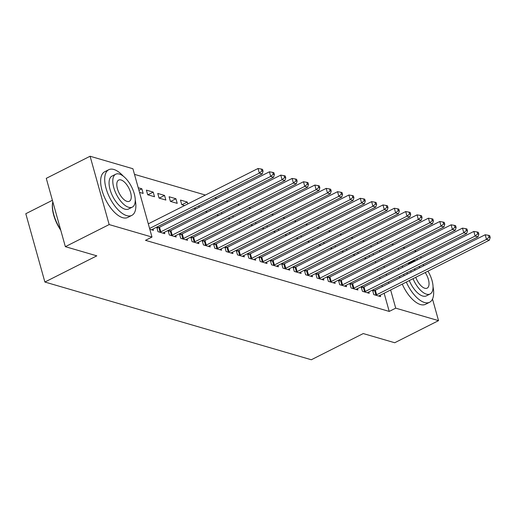 <?xml version="1.0" encoding="UTF-8"?>
<svg xmlns="http://www.w3.org/2000/svg" width="516" height="516" viewBox="0 0 516 516"><rect width="100%" height="100%" fill="white"/><g stroke="black" fill="none" stroke-linecap="round" stroke-linejoin="round"><path stroke-width="0.77" d="M364.406 241.43L362.503 240.875M353.047 238.115L351.151 237.56M341.695 234.799L339.792 234.245M330.337 231.49L328.434 230.936M318.978 228.175L317.076 227.62M307.62 224.866L305.717 224.312M296.261 221.551L294.359 220.996M284.903 218.236L283.007 217.681M273.551 214.927L271.648 214.372M262.192 211.612L260.29 211.057M250.834 208.303L248.931 207.742M239.476 204.987L237.573 204.433M228.117 201.672L226.214 201.117M216.765 198.363L214.862 197.809M205.407 195.048L134.483 174.363M380.357 240.914L382.253 241.469M391.708 244.223L393.611 244.778M403.067 247.538L404.97 248.093M414.425 250.853L416.328 251.408M52.4 200.292L25.8 213.714L44.879 282.033L311.322 359.755L363.251 333.562L394.714 342.74L438.529 320.642L395.714 308.155L390.638 289.973M44.879 282.033L96.808 255.846L65.351 246.667L46.272 178.343L90.094 156.245L132.909 168.732L151.988 237.057L109.166 224.57L90.094 156.245M357.794 252.292L358.162 253.62M353.086 254.665L354.989 255.22M361.155 286.754L362.432 291.314L369.243 293.301L368.856 291.914M361.226 286.722L362.98 287.231M335.077 245.668L335.452 246.99M330.369 248.041L332.272 248.596M338.444 280.13L339.715 284.69L346.526 286.677L346.139 285.29M338.509 280.098L340.263 280.607M312.361 239.037L312.735 240.366M307.659 241.411L309.561 241.965M315.728 273.506L316.998 278.06L323.816 280.053L323.429 278.666M315.798 273.474L317.546 273.983M289.65 232.413L290.018 233.742M284.942 234.786L286.844 235.341M293.011 266.882L294.288 271.435L301.099 273.422L300.712 272.035M293.082 266.843L294.836 267.359M266.933 225.789L267.307 227.117M262.231 228.162L264.127 228.717M270.3 260.251L271.571 264.811L278.382 266.798L277.995 265.411M270.365 260.219L272.119 260.728M244.223 219.165L244.59 220.487M239.514 221.538L241.417 222.093M247.583 253.627L248.854 258.187L255.672 260.174L255.285 258.787M247.654 253.595L249.402 254.104M221.506 212.534L221.874 213.863M216.797 214.908L218.7 215.462M224.866 247.003L226.143 251.556L232.955 253.55L232.568 252.163M224.937 246.97L226.692 247.48M198.789 205.91L199.163 207.239M194.087 208.283L195.983 208.838M202.156 240.379L203.427 244.932L210.238 246.919L209.851 245.532M202.22 240.34L203.975 240.856M169.113 196.757L170.403 201.375L177.214 203.362L175.924 198.744L169.113 196.757M179.439 233.748L180.71 238.308L187.527 240.295L187.14 238.908M179.51 233.716L181.264 234.225M146.396 190.133L147.686 194.751L154.503 196.738L153.213 192.12L146.396 190.133M156.722 227.124L157.999 231.684L164.81 233.671L164.423 232.284M156.793 227.092L158.547 227.601M151.988 237.057L145.493 240.333L389.225 311.425L384.143 293.243M382.304 286.644L381.93 285.322M380.092 278.724L379.718 277.395M377.88 270.797L377.506 269.468M375.667 262.87L375.293 261.548M373.455 254.949L373.081 253.62M371.243 247.022L370.869 245.693M149.821 229.298L153.452 230.355L153.065 228.969M138.217 187.747L141.855 188.811L143.145 193.423L139.507 192.365M168.081 230.439L169.358 234.993L176.169 236.979L175.782 235.593M168.151 230.4L169.906 230.916M157.754 193.448L159.044 198.06L165.855 200.053L164.565 195.435L157.754 193.448M190.797 237.063L192.068 241.623L198.886 243.61L198.499 242.223M190.868 237.031L192.616 237.541M181.955 204.749L187.282 202.059L180.471 200.073L181.755 204.691L184.631 205.523M187.282 202.059L187.805 203.923M213.514 243.687L214.785 248.248L221.596 250.234L221.209 248.847M213.579 243.655L215.333 244.165M210.147 209.225L210.522 210.547M205.439 211.599L207.342 212.153M236.225 250.318L237.495 254.872L244.313 256.858L243.926 255.472M236.296 250.279L238.05 250.789M232.864 215.849L233.232 217.178M228.156 218.223L230.059 218.778M258.942 256.942L260.212 261.496L267.03 263.483L266.643 262.096M259.013 256.904L260.761 257.42M255.575 222.473L255.949 223.802M250.873 224.847L252.775 225.402M281.659 263.566L282.929 268.127L289.74 270.113L289.353 268.726M281.723 263.534L283.478 264.044M278.292 229.098L278.659 230.426M273.583 231.471L275.486 232.026M304.369 270.19L305.64 274.751L312.457 276.737L312.07 275.351M304.44 270.158L306.194 270.668M301.009 235.728L301.376 237.05M296.3 238.102L298.203 238.656M327.086 276.821L328.357 281.375L335.174 283.361L334.787 281.975M327.157 276.782L328.905 277.292M323.719 242.352L324.093 243.681M319.017 244.726L320.913 245.281M349.796 283.445L351.073 287.999L357.885 289.986L357.498 288.599M349.867 283.407L351.622 283.923M346.436 248.976L346.804 250.305M341.727 251.35L343.63 251.905M372.513 290.069L373.784 294.623L380.602 296.616L380.215 295.229M372.584 290.037L374.339 290.547M369.153 255.601L369.52 256.929M364.444 257.974L366.347 258.529M388.793 283.374L388.425 282.046M386.581 275.447L386.213 274.119M384.368 267.52L384.001 266.198M382.156 259.6L381.788 258.271M379.944 251.673L379.576 250.344M377.731 243.752L377.364 242.423M420.688 256.736L421.056 258.058M432.505 299.054L438.529 320.642M65.351 246.667L109.166 224.57M389.225 311.425L395.714 308.155M138.927 190.281L141.855 188.811M147.886 194.809L153.213 192.12M159.244 198.118L164.565 195.435M170.596 201.434L175.924 198.744M149.588 228.465L259.342 173.112L262.18 173.944L152.31 229.349A2.045 0.716 164.4 0 0 151.788 229.678L151.614 229.82M148.298 223.847L258.052 168.493L259.342 173.112L261.915 170.912L263.057 171.241L262.541 169.396L261.406 169.067L261.915 170.912M261.406 169.067L258.052 168.493M262.18 173.944L263.057 171.241M159.837 232.219L160.141 232.116A2.045 0.716 164.4 0 0 160.831 231.839L270.7 176.427L273.538 177.252L163.669 232.664A2.045 0.716 164.4 0 0 163.146 232.993L162.972 233.135M156.999 228.111L158.851 227.498A2.045 0.716 164.4 0 0 159.541 227.221L269.41 171.809L270.7 176.427L273.274 174.227L274.409 174.556L273.893 172.712L272.758 172.376L273.274 174.227M272.758 172.376L269.41 171.809M273.538 177.252L274.409 174.556M171.196 235.528L171.499 235.431A2.045 0.716 164.4 0 0 172.189 235.148L282.059 179.736L284.897 180.568L175.027 235.98A2.045 0.716 164.4 0 0 174.505 236.309L174.331 236.444M168.358 231.426L170.209 230.813A2.045 0.716 164.4 0 0 170.899 230.529L280.769 175.124L282.059 179.736L284.632 177.536L285.767 177.872L285.251 176.02L284.116 175.692L284.632 177.536M284.116 175.692L280.769 175.124M284.897 180.568L285.767 177.872M123.305 176.188A25.587 11.765 63.2 0 0 113.843 169.474A25.587 11.765 63.2 0 0 108.766 169.712A25.587 11.765 63.2 0 0 107.676 193.145A25.587 11.765 63.2 0 0 126.73 215.636A25.587 11.765 63.2 0 0 131.806 215.398A25.587 11.765 63.2 0 0 135.237 199.86M108.766 169.712L104.709 171.757A25.587 11.765 63.2 0 0 103.619 195.19A25.587 11.765 63.2 0 0 122.673 217.688A25.587 11.765 63.2 0 0 127.749 217.449L131.806 215.398M132.315 207.122L128.581 209.006A18.421 8.469 -116.8 0 1 124.924 209.174A18.421 8.469 -116.8 0 1 111.211 192.984A18.421 8.469 -116.8 0 1 111.991 176.111L115.726 174.227A18.421 8.469 63.2 0 0 114.939 191.101A18.421 8.469 63.2 0 0 128.658 207.29A18.421 8.469 63.2 0 0 132.315 207.122A18.421 8.469 63.2 0 0 133.096 190.249A18.421 8.469 63.2 0 0 119.377 174.053A18.421 8.469 63.2 0 0 115.726 174.227M121.028 179.961A11.874 5.457 63.2 0 0 118.674 180.071A11.874 5.457 63.2 0 0 118.17 190.946A11.874 5.457 63.2 0 0 127.007 201.382A11.874 5.457 63.2 0 0 129.368 201.272A11.874 5.457 63.2 0 0 129.871 190.398A11.874 5.457 63.2 0 0 121.028 179.961M52.806 201.737A25.587 11.765 63.2 0 0 52.735 202.111A25.587 11.765 63.2 0 0 60.546 229.459M60.765 230.239A24.974 11.481 -116.8 0 1 52.613 202.762L52.735 202.111M406.318 282.065A25.587 11.765 63.2 0 0 424.52 302.505A25.587 11.765 63.2 0 0 429.596 302.266A25.587 11.765 63.2 0 0 433.027 286.722M417.67 259.774A25.587 11.765 63.2 0 0 416.483 258.851M402.261 284.11A25.587 11.765 63.2 0 0 420.463 304.55A25.587 11.765 63.2 0 0 425.539 304.311L429.596 302.266M413.019 278.685A18.421 8.469 63.2 0 0 426.448 294.159A18.421 8.469 63.2 0 0 430.105 293.985L426.371 295.868A18.421 8.469 -116.8 0 1 422.714 296.042A18.421 8.469 -116.8 0 1 409.285 280.562M430.105 293.985A18.421 8.469 63.2 0 0 427.951 271.152M423.9 265.669A18.421 8.469 63.2 0 0 422.914 264.65M420.295 267.488A11.874 5.457 63.2 0 0 418.818 266.824A11.874 5.457 63.2 0 0 418.676 266.791M415.025 268.63A11.874 5.457 63.2 0 0 414.625 270.345M415.761 277.298A11.874 5.457 63.2 0 0 424.797 288.25A11.874 5.457 63.2 0 0 427.151 288.134A11.874 5.457 63.2 0 0 425.21 272.532M415.883 260.67A18.421 8.469 63.2 0 0 413.51 261.09A18.421 8.469 63.2 0 0 411.768 262.747M410.788 270.771A18.421 8.469 63.2 0 0 411.02 272.164M407.285 274.048A18.421 8.469 -116.8 0 1 407.053 272.648M408.033 264.631A18.421 8.469 -116.8 0 1 409.781 262.973L413.51 261.09M398.429 267.959A25.587 11.765 63.2 0 0 398.462 269.455M399.577 276.421A25.587 11.765 63.2 0 0 399.945 277.75M402.486 265.914A25.587 11.765 63.2 0 0 402.519 267.411M403.635 274.377A25.587 11.765 63.2 0 0 404.002 275.705M182.548 238.844L182.858 238.74A2.045 0.716 164.4 0 0 183.541 238.463L293.417 183.051L296.255 183.877L186.386 239.289A2.045 0.716 164.4 0 0 185.857 239.618L185.689 239.759M179.716 234.735L181.567 234.129A2.045 0.716 164.4 0 0 182.258 233.845L292.127 178.433L293.417 183.051L295.99 180.852L297.126 181.18L296.61 179.336L295.475 179.007L295.99 180.852M295.475 179.007L292.127 178.433M296.255 183.877L297.126 181.18M193.906 242.159L194.216 242.056A2.045 0.716 164.4 0 0 194.9 241.772L304.775 186.366L307.613 187.192L197.738 242.604A2.045 0.716 164.4 0 0 197.215 242.933L197.048 243.075M191.075 238.05L192.926 237.437A2.045 0.716 164.4 0 0 193.61 237.16L303.485 181.748L304.775 186.366L307.349 184.16L308.484 184.496L307.968 182.645L306.833 182.316L307.349 184.16M306.833 182.316L303.485 181.748M307.613 187.192L308.484 184.496M205.265 245.468L205.568 245.371A2.045 0.716 164.4 0 0 206.258 245.087L316.127 189.675L318.972 190.507L209.096 245.913A2.045 0.716 164.4 0 0 208.574 246.248L208.4 246.384M202.427 241.365L204.278 240.753A2.045 0.716 164.4 0 0 204.968 240.469L314.844 185.057L316.127 189.675L318.707 187.476L319.843 187.805L319.327 185.96L318.191 185.631L318.707 187.476M318.191 185.631L314.844 185.057M318.972 190.507L319.843 187.805M216.623 248.783L216.926 248.68A2.045 0.716 164.4 0 0 217.617 248.402L327.486 192.99L330.324 193.816L220.455 249.228A2.045 0.716 164.4 0 0 219.932 249.557L219.758 249.699M213.785 244.674L215.636 244.068A2.045 0.716 164.4 0 0 216.327 243.784L326.196 188.372L327.486 192.99L330.059 190.791L331.195 191.12L330.685 189.275L329.543 188.94L330.059 190.791M329.543 188.94L326.196 188.372M330.324 193.816L331.195 191.12M227.982 252.098L228.285 251.995A2.045 0.716 164.4 0 0 228.975 251.711L338.844 196.299L341.682 197.131L231.813 252.543A2.045 0.716 164.4 0 0 231.291 252.872L231.116 253.008M225.144 247.99L226.995 247.377A2.045 0.716 164.4 0 0 227.685 247.1L337.554 191.688L338.844 196.299L341.418 194.1L342.553 194.435L342.037 192.584L340.902 192.255L341.418 194.1M340.902 192.255L337.554 191.688M341.682 197.131L342.553 194.435M239.334 255.407L239.643 255.31A2.045 0.716 164.4 0 0 240.327 255.027L350.203 199.615L353.041 200.44L243.171 255.852A2.045 0.716 164.4 0 0 242.643 256.181L242.475 256.323M236.502 251.298L238.353 250.692A2.045 0.716 164.4 0 0 239.043 250.408L348.913 194.996L350.203 199.615L352.776 197.415L353.912 197.744L353.395 195.899L352.26 195.57L352.776 197.415M352.26 195.57L348.913 194.996M353.041 200.44L353.912 197.744M250.692 258.722L251.002 258.619A2.045 0.716 164.4 0 0 251.685 258.342L361.561 202.93L364.399 203.755L254.523 259.167A2.045 0.716 164.4 0 0 254.001 259.496L253.833 259.638M247.861 254.614L249.712 254.001A2.045 0.716 164.4 0 0 250.395 253.724L360.271 198.312L361.561 202.93L364.135 200.73L365.27 201.059L364.754 199.215L363.619 198.879L364.135 200.73M363.619 198.879L360.271 198.312M364.399 203.755L365.27 201.059M262.051 262.031L262.354 261.935A2.045 0.716 164.4 0 0 263.044 261.651L372.913 206.239L375.758 207.071L265.882 262.483A2.045 0.716 164.4 0 0 265.359 262.812L265.192 262.947M259.219 257.929L261.07 257.316A2.045 0.716 164.4 0 0 261.754 257.033L371.63 201.627L372.913 206.239L375.493 204.039L376.628 204.375L376.112 202.524L374.977 202.195L375.493 204.039M374.977 202.195L371.63 201.627M375.758 207.071L376.628 204.375M273.409 265.347L273.712 265.243A2.045 0.716 164.4 0 0 274.402 264.966L384.272 209.554L387.116 210.38L277.24 265.792A2.045 0.716 164.4 0 0 276.718 266.121L276.544 266.262M270.571 261.238L272.422 260.632A2.045 0.716 164.4 0 0 273.112 260.348L382.982 204.936L384.272 209.554L386.852 207.355L387.987 207.684L387.471 205.839L386.336 205.503L386.852 207.355M386.336 205.503L382.982 204.936M387.116 210.38L387.987 207.684M284.767 268.662L285.071 268.559A2.045 0.716 164.4 0 0 285.761 268.275L395.63 212.869L398.468 213.695L288.599 269.107A2.045 0.716 164.4 0 0 288.076 269.436L287.902 269.578M281.93 264.553L283.781 263.94A2.045 0.716 164.4 0 0 284.471 263.663L394.34 208.251L395.63 212.869L398.204 210.663L399.339 210.999L398.823 209.148L397.688 208.819L398.204 210.663M397.688 208.819L394.34 208.251M398.468 213.695L399.339 210.999M296.126 271.971L296.429 271.874A2.045 0.716 164.4 0 0 297.119 271.59L406.989 216.178L409.827 217.01L299.957 272.416A2.045 0.716 164.4 0 0 299.435 272.751L299.261 272.887M293.288 267.869L295.139 267.256A2.045 0.716 164.4 0 0 295.829 266.972L405.699 211.56L406.989 216.178L409.562 213.979L410.697 214.308L410.181 212.463L409.046 212.134L409.562 213.979M409.046 212.134L405.699 211.56M409.827 217.01L410.697 214.308M307.478 275.286L307.788 275.183A2.045 0.716 164.4 0 0 308.471 274.905L418.347 219.494L421.185 220.319L311.316 275.731A2.045 0.716 164.4 0 0 310.787 276.06L310.619 276.202M304.646 271.177L306.498 270.571A2.045 0.716 164.4 0 0 307.188 270.287L417.057 214.875L418.347 219.494L420.921 217.294L422.056 217.623L421.54 215.778L420.405 215.443L420.921 217.294M420.405 215.443L417.057 214.875M421.185 220.319L422.056 217.623M318.836 278.601L319.146 278.498A2.045 0.716 164.4 0 0 319.83 278.214L429.705 222.802L432.543 223.634L322.668 279.046A2.045 0.716 164.4 0 0 322.145 279.375L321.978 279.511M316.005 274.493L317.856 273.88A2.045 0.716 164.4 0 0 318.54 273.603L428.415 218.191L429.705 222.802L432.279 220.603L433.414 220.938L432.898 219.087L431.763 218.758L432.279 220.603M431.763 218.758L428.415 218.191M432.543 223.634L433.414 220.938M330.195 281.91L330.498 281.813A2.045 0.716 164.4 0 0 331.188 281.53L441.057 226.118L443.902 226.943L334.026 282.355A2.045 0.716 164.4 0 0 333.504 282.684L333.336 282.826M327.357 277.801L329.214 277.195A2.045 0.716 164.4 0 0 329.898 276.911L439.774 221.499L441.057 226.118L443.637 223.918L444.773 224.247L444.257 222.402L443.121 222.074L443.637 223.918M443.121 222.074L439.774 221.499M443.902 226.943L444.773 224.247M341.553 285.225L341.856 285.122A2.045 0.716 164.4 0 0 342.547 284.845L452.416 229.433L455.254 230.259L345.385 285.671A2.045 0.716 164.4 0 0 344.862 285.999L344.688 286.141M338.715 281.117L340.566 280.504A2.045 0.716 164.4 0 0 341.257 280.227L451.126 224.815L452.416 229.433L454.989 227.234L456.131 227.562L455.615 225.718L454.48 225.382L454.989 227.234M454.48 225.382L451.126 224.815M455.254 230.259L456.131 227.562M352.912 288.534L353.215 288.438A2.045 0.716 164.4 0 0 353.905 288.154L463.774 232.742L466.612 233.574L356.743 288.986A2.045 0.716 164.4 0 0 356.221 289.315L356.046 289.45M350.074 284.432L351.925 283.819A2.045 0.716 164.4 0 0 352.615 283.536L462.484 228.13L463.774 232.742L466.348 230.542L467.483 230.878L466.967 229.027L465.832 228.698L466.348 230.542M465.832 228.698L462.484 228.13M466.612 233.574L467.483 230.878M364.27 291.85L364.573 291.746A2.045 0.716 164.4 0 0 365.263 291.469L475.133 236.057L477.971 236.883L368.102 292.295A2.045 0.716 164.4 0 0 367.579 292.624L367.405 292.765M361.432 287.741L363.283 287.135A2.045 0.716 164.4 0 0 363.974 286.851L473.843 231.439L475.133 236.057L477.706 233.858L478.842 234.187L478.326 232.342L477.19 232.006L477.706 233.858M477.19 232.006L473.843 231.439M477.971 236.883L478.842 234.187M375.622 295.165L375.932 295.062A2.045 0.716 164.4 0 0 376.615 294.778L486.491 239.372L489.329 240.198L379.46 295.61A2.045 0.716 164.4 0 0 378.931 295.939L378.763 296.081M372.791 291.056L374.642 290.444A2.045 0.716 164.4 0 0 375.332 290.166L485.201 234.754L486.491 239.372L489.065 237.166L490.2 237.502L489.684 235.651L488.549 235.322L489.065 237.166M488.549 235.322L485.201 234.754M489.329 240.198L490.2 237.502M160.141 232.116L158.851 227.498M160.831 231.839L159.541 227.221M171.499 235.431L170.209 230.813M172.189 235.148L170.899 230.529M182.858 238.74L181.567 234.129M183.541 238.463L182.258 233.845M194.216 242.056L192.926 237.437M194.9 241.772L193.61 237.16M205.568 245.371L204.278 240.753M206.258 245.087L204.968 240.469M216.926 248.68L215.636 244.068M217.617 248.402L216.327 243.784M228.285 251.995L226.995 247.377M228.975 251.711L227.685 247.1M239.643 255.31L238.353 250.692M240.327 255.027L239.043 250.408M251.002 258.619L249.712 254.001M251.685 258.342L250.395 253.724M262.354 261.935L261.07 257.316M263.044 261.651L261.754 257.033M273.712 265.243L272.422 260.632M274.402 264.966L273.112 260.348M285.071 268.559L283.781 263.94M285.761 268.275L284.471 263.663M296.429 271.874L295.139 267.256M297.119 271.59L295.829 266.972M307.788 275.183L306.498 270.571M308.471 274.905L307.188 270.287M319.146 278.498L317.856 273.88M319.83 278.214L318.54 273.603M330.498 281.813L329.214 277.195M331.188 281.53L329.898 276.911M341.856 285.122L340.566 280.504M342.547 284.845L341.257 280.227M353.215 288.438L351.925 283.819M353.905 288.154L352.615 283.536M364.573 291.746L363.283 287.135M365.263 291.469L363.974 286.851M375.932 295.062L374.642 290.444M376.615 294.778L375.332 290.166"/></g></svg>
